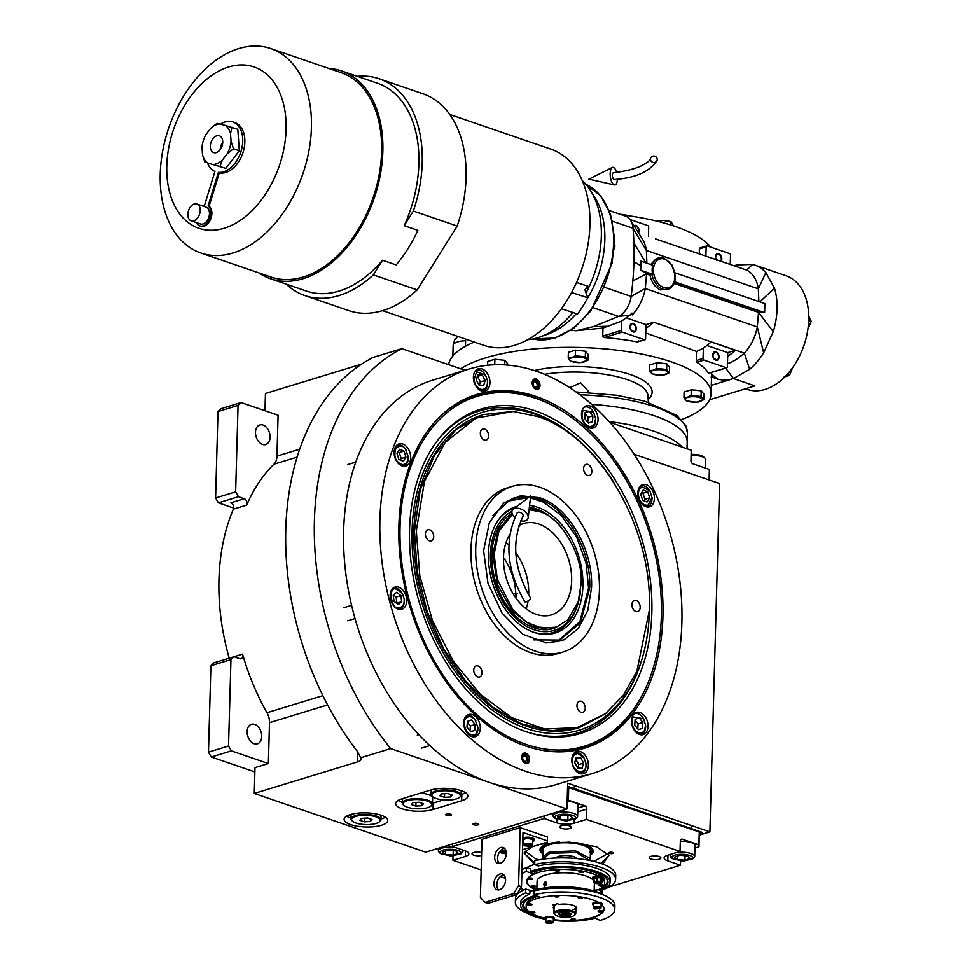 <?xml version="1.0" encoding="UTF-8"?>
<svg xmlns="http://www.w3.org/2000/svg" width="972" height="972" viewBox="0 0 972 972"><rect width="100%" height="100%" fill="white"/><g stroke="black" fill="none" stroke-linecap="round" stroke-linejoin="round"><path stroke-width="1.46" d="M699.269 835.13L709.888 831.886L719.62 483.534L634.181 454.276M464.981 370.283L401.837 348.656A252.368 172.056 73 0 0 390.659 748.622L566.955 808.996L567.672 783.189L709.888 831.886M254.871 771.938L211.301 757.018L208.482 752.146L210.9 665.711L213.937 662.831L233.973 656.708L239.756 658.688A4.095 2.794 -107 0 0 241.056 658.737A4.095 2.794 -107 0 0 242.563 654.107A188.252 128.34 73 0 0 266.984 712.707A13.644 9.295 73 0 1 269.499 722.658L268.357 763.567L254.992 767.649L254.275 793.456L425.7 852.165L566.955 808.996M229.198 658.166A188.252 128.34 -107 0 1 233.365 509.182A4.095 2.794 73 0 0 230.862 502.791L244.227 498.709A4.095 2.794 -107 0 1 246.73 505.1A188.252 128.34 73 0 1 273.934 464.191A13.644 9.295 73 0 0 276.947 456.135L278.089 415.214L241.068 402.542L238.043 405.409L235.625 491.856L238.444 496.728L244.227 498.709M361.681 364.087L265.441 393.49L264.967 410.719M390.659 748.622L360.746 757.771L357.283 751.344A252.368 172.056 73 0 1 368.206 360.102L371.924 357.805L401.837 348.656M433.038 809.518L461.676 800.77A21.821 7.071 -178.4 0 0 467.909 796.044A21.821 7.071 -178.4 0 0 454.422 789.106A21.821 7.071 -178.4 0 0 430.499 790.102L401.873 798.85A21.821 7.071 -178.4 0 0 395.64 803.577A21.821 7.071 -178.4 0 0 409.115 810.502A21.821 7.071 -178.4 0 0 433.038 809.518L433.22 803.066L443.487 799.932M350.649 824.596A21.821 7.071 -178.4 0 0 374.281 826.674A21.821 7.071 -178.4 0 0 387.731 820.55A21.821 7.071 -178.4 0 0 381.182 815.265A21.821 7.071 -178.4 0 0 357.55 813.199A21.821 7.071 -178.4 0 0 344.1 819.323A21.821 7.071 -178.4 0 0 350.649 824.596M450.631 814.244A2.867 0.923 1.6 0 1 451.482 814.937A2.867 0.923 1.6 0 1 449.72 815.739A2.867 0.923 1.6 0 1 446.622 815.472A2.867 0.923 1.6 0 1 445.759 814.779A2.867 0.923 1.6 0 1 447.521 813.977A2.867 0.923 1.6 0 1 450.631 814.244M477.896 823.588A2.867 0.923 1.6 0 1 478.759 824.28A2.867 0.923 1.6 0 1 476.997 825.082A2.867 0.923 1.6 0 1 473.886 824.815A2.867 0.923 1.6 0 1 473.036 824.122A2.867 0.923 1.6 0 1 474.798 823.308A2.867 0.923 1.6 0 1 477.896 823.588M360.746 757.771A13.644 4.41 1.6 0 1 361.244 758.998A13.644 4.41 1.6 0 1 357.356 761.951L254.275 793.456M268.357 763.567L231.348 750.894L211.301 757.018M233.645 508.077L218.396 502.852L238.444 496.728M218.396 502.852L215.59 497.98L217.995 411.533L221.033 408.665L241.068 402.542M461.117 794.537L461.846 794.318A21.821 7.071 -178.4 0 0 465.588 792.751M398.131 800.418A21.821 7.071 -178.4 0 0 402.493 802.447M432.491 803.285A21.821 7.071 -178.4 0 0 433.22 803.066M385.41 817.245A21.821 7.071 1.6 0 1 380.951 819.032M350.953 818.193A21.821 7.071 1.6 0 1 350.819 818.145A21.821 7.071 -178.4 0 1 346.591 816.164M254.7 724.371A10.23 6.974 73 0 0 251.444 724.274A10.23 6.974 73 0 0 247.253 733.811A10.23 6.974 73 0 0 254.166 743.726A10.23 6.974 73 0 0 257.422 743.835A10.23 6.974 73 0 0 261.602 734.285A10.23 6.974 73 0 0 254.7 724.371M233.973 656.708L230.947 659.575L228.529 746.022L231.348 750.894M208.482 752.146L228.529 746.022M210.9 665.711L230.947 659.575M263.06 425.043A10.23 6.974 73 0 0 259.803 424.946A10.23 6.974 73 0 0 255.612 434.484A10.23 6.974 73 0 0 262.525 444.398A10.23 6.974 73 0 0 265.781 444.508A10.23 6.974 73 0 0 269.973 434.958A10.23 6.974 73 0 0 263.06 425.043M215.59 497.98L235.625 491.856M217.995 411.533L238.043 405.409M509.826 534.564A47.749 32.55 73 0 0 503.484 557.527A48.43 33.012 -107 0 1 515.84 597.962A8.87 6.051 -107 0 1 517.238 593.661M535.779 396.357A184.911 126.056 -107 0 1 662.916 616.455A184.911 126.056 -107 0 1 540.833 750.092A184.911 126.056 -107 0 1 525.998 746.132A184.911 126.056 -107 0 1 407.487 598.096A184.911 126.056 -107 0 1 439.162 417.389A184.911 126.056 -107 0 1 535.779 396.357M438.627 417.924A184.158 125.558 -107 0 1 475.636 395.555A184.158 125.558 -107 0 1 534.321 397.499A184.158 125.558 -107 0 1 562.326 411.156M469.087 369.032L432.819 380.113A211.446 144.16 73 0 0 346.324 577.417A211.446 144.16 73 0 0 489.038 782.314A211.446 144.16 73 0 0 556.421 784.538L592.689 773.457A211.446 144.16 73 0 0 679.185 576.153A211.446 144.16 73 0 0 536.471 371.268A211.446 144.16 73 0 0 469.087 369.032A211.446 144.16 73 0 0 382.591 566.336A211.446 144.16 73 0 0 525.305 771.221A211.446 144.16 73 0 0 592.689 773.457M536.252 379.007A5.455 3.718 -107 0 1 539.946 384.292A5.455 3.718 -107 0 1 537.71 389.383A5.455 3.718 -107 0 1 535.973 389.322A5.455 3.718 -107 0 1 532.292 384.037A5.455 3.718 -107 0 1 534.515 378.946A5.455 3.718 -107 0 1 536.252 379.007M525.803 753.166A5.455 3.718 -107 0 1 529.485 758.452A5.455 3.718 -107 0 1 527.261 763.542A5.455 3.718 -107 0 1 525.524 763.482A5.455 3.718 -107 0 1 521.83 758.196A5.455 3.718 -107 0 1 524.066 753.106A5.455 3.718 -107 0 1 525.803 753.166M481.978 368.935A11.591 7.91 73 0 0 478.285 368.813A11.591 7.91 73 0 0 473.534 379.627A11.591 7.91 73 0 0 481.359 390.865A11.591 7.91 73 0 0 485.052 390.987A11.591 7.91 73 0 0 489.803 380.173A11.591 7.91 73 0 0 481.978 368.935M402.712 444.01A11.591 7.91 73 0 0 399.018 443.888A11.591 7.91 73 0 0 394.268 454.702A11.591 7.91 73 0 0 402.104 465.94A11.591 7.91 73 0 0 405.798 466.062A11.591 7.91 73 0 0 410.536 455.236A11.591 7.91 73 0 0 402.712 444.01M398.714 587.185A11.591 7.91 73 0 0 395.021 587.064A11.591 7.91 73 0 0 390.27 597.889A11.591 7.91 73 0 0 398.095 609.128A11.591 7.91 73 0 0 401.8 609.25A11.591 7.91 73 0 0 406.539 598.424A11.591 7.91 73 0 0 398.714 587.185M472.319 714.614A11.591 7.91 73 0 0 468.626 714.493A11.591 7.91 73 0 0 463.875 725.306A11.591 7.91 73 0 0 471.712 736.545A11.591 7.91 73 0 0 475.405 736.667A11.591 7.91 73 0 0 480.144 725.841A11.591 7.91 73 0 0 472.319 714.614M580.418 751.623A11.591 7.91 73 0 0 576.724 751.502A11.591 7.91 73 0 0 571.973 762.327A11.591 7.91 73 0 0 579.798 773.554A11.591 7.91 73 0 0 583.492 773.676A11.591 7.91 73 0 0 588.242 762.862A11.591 7.91 73 0 0 580.418 751.623M640.062 712.537A11.591 7.91 73 0 0 636.368 712.415A11.591 7.91 73 0 0 631.618 723.229A11.591 7.91 73 0 0 639.454 734.468A11.591 7.91 73 0 0 643.148 734.589A11.591 7.91 73 0 0 647.887 723.776A11.591 7.91 73 0 0 640.062 712.537M646.429 484.761A11.591 7.91 73 0 0 642.723 484.639A11.591 7.91 73 0 0 637.984 495.453A11.591 7.91 73 0 0 645.809 506.691A11.591 7.91 73 0 0 649.503 506.813A11.591 7.91 73 0 0 654.253 495.999A11.591 7.91 73 0 0 646.429 484.761M590.065 405.944A11.591 7.91 73 0 0 586.371 405.822A11.591 7.91 73 0 0 581.633 416.648A11.591 7.91 73 0 0 589.457 427.874A11.591 7.91 73 0 0 593.151 428.008A11.591 7.91 73 0 0 597.902 417.182A11.591 7.91 73 0 0 590.065 405.944M646.441 686.414A184.158 125.558 -107 0 1 583.285 747.808A184.158 125.558 -107 0 1 540.092 749.947M661.349 616.041A182.979 124.744 73 0 0 549.812 404.182A182.979 124.744 73 0 0 535.536 398.241A182.979 124.744 73 0 0 400.051 526.569A182.979 124.744 73 0 0 525.864 744.358A182.979 124.744 73 0 0 639.965 699.196A182.979 124.744 73 0 0 661.349 616.041M549.812 404.182L548.5 403.538A184.158 125.558 73 0 0 534.126 397.56A184.158 125.558 73 0 0 475.539 395.592M526.217 731.77A169.663 115.668 73 0 0 527.286 732.123A169.663 115.668 73 0 0 651.86 612.081A169.663 115.668 73 0 0 535.183 410.84A169.663 115.668 -107 0 0 437.971 439.854A169.663 115.668 -107 0 0 419.855 604.39A169.663 115.668 -107 0 0 526.217 731.77M437.339 440.693A168.326 114.757 -107 0 1 533.142 412.711A168.326 114.757 -107 0 1 571.244 434.156L572.702 435.322A166.151 113.274 73 0 0 535.086 414.157A166.151 113.274 -107 0 0 412.067 530.676A166.151 113.274 -107 0 0 526.314 728.453A166.151 113.274 73 0 0 641.532 660.571A166.151 113.274 73 0 0 649.223 596.99M614.45 483.473A166.151 113.274 73 0 0 572.702 435.322M641.532 660.571L640.973 662.357A168.326 114.757 -107 0 1 526.289 731.794M579.203 727.651L578.534 727.858A163.697 111.598 73 0 1 526.374 726.133A163.697 111.598 -107 0 1 415.895 567.502A163.697 111.598 -107 0 1 482.853 414.752L456.062 429.515L434.387 455.37L420.159 490.107L414.485 531.077L417.134 571.208L427.097 611.327L443.742 648.883L465.977 681.457L492.415 706.96L521.332 723.776L550.893 730.823L579.203 727.651L605.094 713.97M583.188 747.833A184.158 125.558 73 0 0 639.236 700.46L639.965 699.196M537.103 416.356L513.192 411.46L475.879 418.13L445.115 442.394L424.46 481.444L416.308 530.773L419.795 575.801L432.418 620.403L453.159 661.009L480.314 694.287L511.734 717.603L544.818 729.036L576.967 727.676L605.532 713.63L623.295 695.308L636.879 671.251L649.284 610.55C653.196 528.647 599.42 435.541 537.103 416.356M513.046 411.448L483.521 414.546M483.606 550.723L489.353 522.608L503.873 502.974L520.664 495.756L539.569 497.725C568.426 506.619 593.345 549.739 591.535 587.683L587.756 610.538L578.194 628.629L563.942 639.868L546.653 642.954L522.887 634.303L501.989 613.016L487.98 583.236L483.606 550.723M503.265 503.46L514.212 497.883L529.691 496.68M530.566 496.801L538.124 498.685C566.773 507.506 591.511 550.322 589.712 587.987L580.588 622.688L558.062 641.399L545.9 642.893M599.42 590.381A86.63 59.061 -107 0 1 562.885 652.042A86.63 59.061 -107 0 1 475.721 548.026A86.63 59.061 73 0 1 512.256 486.365A86.63 59.061 73 0 1 599.42 590.381M562.885 652.042L558.11 653.5A86.63 59.061 -107 0 1 470.946 549.484A86.63 59.061 73 0 1 507.481 487.823L512.256 486.365M583.589 468.48A5.796 3.949 73 0 0 589.421 475.442A5.796 3.949 73 0 0 591.863 471.323A5.796 3.949 73 0 0 586.031 464.361A5.796 3.949 73 0 0 583.589 468.48M480.338 433.123A5.796 3.949 73 0 0 486.182 440.085A5.796 3.949 73 0 0 488.624 435.966A5.796 3.949 73 0 0 482.792 429.004A5.796 3.949 73 0 0 480.338 433.123M425.408 533.883A5.796 3.949 73 0 0 431.24 540.857A5.796 3.949 73 0 0 433.694 536.726A5.796 3.949 73 0 0 427.862 529.764A5.796 3.949 73 0 0 425.408 533.883M473.728 670A5.796 3.949 73 0 0 479.56 676.962A5.796 3.949 73 0 0 482.003 672.843A5.796 3.949 73 0 0 476.171 665.881A5.796 3.949 73 0 0 473.728 670M576.967 705.356A5.796 3.949 73 0 0 582.811 712.318A5.796 3.949 73 0 0 585.253 708.199A5.796 3.949 73 0 0 579.421 701.237A5.796 3.949 73 0 0 576.967 705.356M631.909 604.596A5.796 3.949 73 0 0 637.741 611.558A5.796 3.949 73 0 0 640.183 607.439A5.796 3.949 73 0 0 634.352 600.477A5.796 3.949 73 0 0 631.909 604.596M584.913 423.549C588.534 427.267 591.705 427.437 594.414 424.047L595.629 418.75L593.6 412.116L583.212 410.366C581.22 414.619 581.778 419.017 584.913 423.549M590.271 428.105A10.911 7.436 73 0 0 591.049 427.935A10.911 7.436 73 0 0 594.257 425.323A10.911 7.436 73 0 0 595.642 419.26L595.629 418.75M593.6 412.116L593.333 411.691A10.911 7.436 73 0 0 584.67 407.061A10.911 7.436 73 0 0 583.929 407.353M589.19 411.326L585.108 412.687L584.731 418.568L588.437 423.087L592.507 421.727L592.884 415.846L589.19 411.326M592.884 415.846L588.109 417.304L585.059 413.562M587.793 422.298L588.109 417.304M592.507 421.727L588.352 422.99M481.918 389.517C485.891 389.14 487.725 386.151 487.434 380.55L485.502 375.107L476.584 371.729L473.996 379.833C475.15 385.483 477.799 388.703 481.918 389.517M482.173 391.096A10.911 7.436 73 0 0 482.95 390.914A10.911 7.436 73 0 0 487.543 382.239L487.434 380.55M485.502 375.107L485.235 374.67A10.911 7.436 73 0 0 476.572 370.04A10.911 7.436 73 0 0 475.83 370.332M477.811 374.742L476.28 379.955L479.184 385.398L483.619 385.629L485.15 380.429L482.246 374.985L477.811 374.742M482.246 374.985L477.313 376.431M485.15 380.429L480.375 381.887L477.471 376.443M479.342 385.41L480.375 381.887M407.049 462.101L408.264 456.804L405.348 448.93C402.918 445.334 399.759 445.164 395.847 448.42C394.122 454.337 394.681 458.723 397.56 461.603C401.181 465.321 404.352 465.491 407.049 462.101M402.918 466.159A10.911 7.436 73 0 0 403.684 465.989A10.911 7.436 73 0 0 406.904 463.377A10.911 7.436 73 0 0 408.289 457.314L408.264 456.804M406.235 450.182L405.968 449.744A10.911 7.436 73 0 0 404.947 448.311A10.911 7.436 73 0 0 397.305 445.115A10.911 7.436 73 0 0 396.576 445.407M396.965 453.438L398.885 459.44L403.368 461.263L405.932 457.083L404.024 451.081L399.541 449.258L396.965 453.438M404.024 451.081L399.249 452.539L397.864 451.98M405.932 457.083L401.169 458.541L399.249 452.539M400.27 460.011L401.169 458.541M404.17 598.801L402.238 593.357L396.248 589.129C387.84 585.387 391.108 610.659 398.654 607.767C402.627 607.391 404.461 604.402 404.17 598.801L404.279 600.502A10.911 7.436 73 0 1 399.686 609.177A10.911 7.436 73 0 1 398.909 609.347M402.238 593.357L401.971 592.932A10.911 7.436 73 0 0 395.118 588.084A10.911 7.436 73 0 0 393.308 588.303A10.911 7.436 73 0 0 392.567 588.595M394.012 601.316L398.253 604.596L401.691 601.729L400.889 595.581L396.661 592.3L393.21 595.168L394.012 601.316M400.889 595.581L396.114 597.039L393.453 594.973M401.691 601.729L396.916 603.187L396.114 597.039M474.956 719.523C471.323 715.805 468.164 715.635 465.454 719.025C463.292 721.637 463.863 726.023 467.168 732.208C471.967 735.926 475.138 736.096 476.657 732.706L477.872 727.408L474.956 719.523M475.843 720.787L475.575 720.349A10.911 7.436 73 0 0 474.555 718.916A10.911 7.436 73 0 0 466.912 715.72A10.911 7.436 73 0 0 466.183 716.012M472.526 736.764A10.911 7.436 73 0 0 473.291 736.594A10.911 7.436 73 0 0 476.511 733.982A10.911 7.436 73 0 0 477.896 727.919L477.872 727.408M470.679 731.746L474.749 730.385L475.138 724.505L471.432 719.985L467.362 721.358L466.985 727.226L470.679 731.746M474.749 730.385L470.606 731.649M475.138 724.505L470.363 725.963L467.301 722.232M470.035 730.968L470.363 725.963M577.951 753.567C573.978 753.944 572.144 756.933 572.435 762.522C572.63 766.908 575.266 770.14 580.357 772.205C584.986 770.65 586.821 767.673 585.873 763.239L583.941 757.796L577.951 753.567M583.941 757.796L583.674 757.358A10.911 7.436 73 0 0 576.821 752.522A10.911 7.436 73 0 0 575.011 752.741A10.911 7.436 73 0 0 574.27 753.033M580.612 773.785A10.911 7.436 73 0 0 581.39 773.615A10.911 7.436 73 0 0 585.982 764.94L585.873 763.239M582.058 768.33L583.589 763.117L580.685 757.674L576.25 757.443L574.719 762.643L577.623 768.087L582.058 768.33M583.589 763.117L578.814 764.575L575.752 759.12M577.781 768.099L578.814 764.575M580.685 757.674L575.91 759.132M638.993 498.089C641.131 503.435 644.157 505.78 648.069 505.112L651.981 497.555L649.952 490.933L642.261 486.923C638.726 488.746 637.632 492.464 638.993 498.089M646.623 506.922A10.911 7.436 73 0 0 647.401 506.752A10.911 7.436 73 0 0 647.522 506.704A10.911 7.436 73 0 0 651.993 498.065L651.981 497.555M649.952 490.933L649.685 490.495A10.911 7.436 73 0 0 641.022 485.879A10.911 7.436 73 0 0 640.888 485.915A10.911 7.436 73 0 0 640.281 486.158M647.729 491.832L643.245 490.022L640.682 494.201L642.589 500.203L647.073 502.026L649.648 497.834L647.729 491.832L642.966 493.29L641.581 492.731M649.648 497.834L644.873 499.292L642.966 493.29M643.974 500.762L644.873 499.292M634.91 730.13C638.531 733.86 641.702 734.018 644.4 730.64L645.615 725.331L643.586 718.709L633.197 716.947C631.205 721.212 631.776 725.598 634.91 730.13M640.269 734.686A10.911 7.436 73 0 0 641.034 734.516A10.911 7.436 73 0 0 644.242 731.904A10.911 7.436 73 0 0 645.639 725.841L645.615 725.331M643.586 718.709L643.318 718.272A10.911 7.436 73 0 0 634.655 713.642A10.911 7.436 73 0 0 633.914 713.934M639.175 717.907L635.105 719.28L634.728 725.161L638.422 729.668L642.492 728.307L642.881 722.427L639.175 717.907M642.881 722.427L638.106 723.885L635.044 720.155M637.778 728.891L638.106 723.885M642.492 728.307L638.349 729.571M523.167 753.592A5.455 3.718 73 0 1 523.896 753.75A5.455 3.718 -107 0 1 524.321 753.92A5.455 3.718 -107 0 1 524.71 754.138M522.171 754.977A4.666 3.183 73 0 1 524.831 754.199A4.666 3.183 -107 0 1 525.196 754.357A4.666 3.183 -107 0 1 527.492 761.878L527.018 762.716A5.455 3.718 -107 0 1 526.241 763.64M527.492 761.878A4.666 3.183 -107 0 1 524.649 763.056M524.637 761.331A2.867 1.956 73 0 0 525.548 761.355A2.867 1.956 73 0 0 526.715 758.682A2.867 1.956 73 0 0 524.783 755.912A2.867 1.956 73 0 0 523.872 755.876A2.867 1.956 73 0 0 522.705 758.549A2.867 1.956 73 0 0 524.637 761.331M533.628 379.432A5.455 3.718 -107 0 1 534.345 379.59A5.455 3.718 73 0 1 534.77 379.76A5.455 3.718 73 0 1 535.171 379.979M536.69 389.48A5.455 3.718 73 0 0 537.467 388.557L537.953 387.719A4.666 3.183 73 0 0 535.645 380.198A4.666 3.183 73 0 0 535.28 380.04A4.666 3.183 -107 0 0 532.632 380.817M535.098 388.897A4.666 3.183 73 0 0 537.953 387.719M535.232 381.753A2.867 1.956 73 0 0 534.321 381.717A2.867 1.956 73 0 0 533.154 384.39A2.867 1.956 73 0 0 535.086 387.172A2.867 1.956 73 0 0 535.997 387.196A2.867 1.956 73 0 0 537.164 384.523A2.867 1.956 73 0 0 535.232 381.753M512.438 514.419L498.94 531.162L494.092 554.319L497.336 579.506L513.131 610.112L526.617 622.226L541.951 628.289L556.409 627.098L567.782 619.869L578.146 602.069L581.049 584.087C583.783 556.263 560.759 516.399 539.181 511.612L529.096 509.729M534.296 510.312L529.12 509.583M512.159 513.702L498.296 529.764L492.78 554.49L497.518 584.585L512.098 610.878L532.85 626.746L554.55 628.204L567.782 619.869M528.671 594.998A47.749 32.55 73 0 0 528.707 594.001A47.749 32.55 73 0 0 515.78 552.789M508.854 545.085A47.749 32.55 73 0 0 505.987 542.704M526.192 608.824A47.749 32.55 73 0 0 528.1 600.89M503.484 557.527A47.749 32.55 73 0 0 551.525 614.863A47.749 32.55 73 0 0 571.658 580.879A47.749 32.55 73 0 0 523.616 523.543A47.749 32.55 73 0 0 518.987 525.548M533.701 639.855L559.034 640.062L579.895 621.57L588.558 587.902L586.067 562.995L576.627 537.042L561.281 515.427L543.397 502.123L530.433 497.907M557.248 641.629L579.895 621.57M543.372 502.111L530.481 497.567M528.889 497.287L513.41 498.15M528.428 497.64L508.915 500.945L492.925 515.561M517.153 506.278A66.157 45.101 -107 0 0 499.499 518.526A66.157 45.101 -107 0 0 488.418 553.615A66.157 45.101 73 0 0 534.333 632.493A66.157 45.101 73 0 0 582.896 585.958A66.157 45.101 -107 0 0 529.594 505.404M511.965 511.345A63.35 43.193 -107 0 0 490.423 554.295A63.35 43.193 73 0 0 526.593 626.357A63.35 43.193 73 0 0 577.927 603.819L577.477 605.252A65.088 44.372 -107 0 1 533.531 632.225M499.001 519.206A65.088 44.372 -107 0 1 514.747 508.113M529.4 507.117A65.088 44.372 -107 0 1 550.504 517.007L551.671 517.942A63.35 43.193 -107 0 1 560.832 526.921M577.927 603.819A63.35 43.193 73 0 0 580.491 591.268M529.29 508.077A63.35 43.193 -107 0 1 551.671 517.942M512.086 513.483A61.382 41.857 -107 0 0 491.832 554.781A61.382 41.857 73 0 0 553.603 628.495L554.55 628.204M709.196 479.961L709.378 469.44L692.817 463.766A2.734 1.859 -107 0 1 690.946 460.521L691.226 450.206L609.796 422.31M709.086 479.925L709.378 469.44M691.092 455.358A12.271 3.973 1.6 0 1 705.089 458.286A12.271 3.973 1.6 0 1 705.502 458.76A12.271 3.973 1.6 0 1 705.781 459.659L705.551 468.127M691.116 454.349L691.274 454.349C697.677 454.276 701.906 455.261 703.947 457.29M534.746 862.82L524.224 853.392L524.382 852.323M608.666 854.68L608.764 855.749L600.83 863.415M567.563 787.271L699.245 831.983L698.953 846.77L698.892 844.887L682.332 839.225A2.734 1.859 -107 0 0 681.457 839.188A2.734 1.859 -107 0 0 680.315 841.132L680.023 851.46L667.618 855.251A12.271 3.973 -178.4 0 0 664.107 857.899A12.271 3.973 -178.4 0 0 667.788 860.876L667.946 855.141M568.729 787.296L568.365 800.199L584.925 805.861A2.734 1.859 -107 0 1 586.809 809.117L577.745 811.887M680.023 851.46L586.517 819.432L586.809 809.117M699.245 831.983L698.892 844.887M698.953 846.77L694.944 847.985M608.97 887.059L680.449 865.214L680.57 861.083M505.464 878.263L500.373 876.525M481.164 869.94L452.903 860.269L453.013 856.113M544.162 815.958L544.089 818.509L452.466 846.515L452.539 843.963M568.365 800.199L567.198 800.175M650.961 856.368A5.796 1.871 -178.4 0 0 649.296 857.62A5.796 1.871 -178.4 0 0 652.88 859.467A5.796 1.871 -178.4 0 0 659.235 859.199A5.796 1.871 -178.4 0 0 660.887 857.948A5.796 1.871 -178.4 0 0 657.315 856.101A5.796 1.871 -178.4 0 0 650.961 856.368M569.701 828.545A5.796 1.871 -178.4 0 0 571.354 827.281A5.796 1.871 -178.4 0 0 567.77 825.447A5.796 1.871 -178.4 0 0 561.415 825.702A5.796 1.871 -178.4 0 0 559.763 826.965A5.796 1.871 -178.4 0 0 563.347 828.8A5.796 1.871 -178.4 0 0 569.701 828.545M481.638 852.614A5.796 1.871 -178.4 0 0 473.68 852.517A5.796 1.871 -178.4 0 0 472.028 853.781A5.796 1.871 -178.4 0 0 475.357 855.579A5.796 1.871 -178.4 0 0 481.565 855.469M577.878 807.064A12.964 4.192 -178.4 0 0 578.595 805.739A12.964 4.192 -178.4 0 0 567.174 801.256M586.517 819.432L574.112 823.223L574.209 819.748M612.725 853.489A2.248 0.729 -178.4 0 0 613.368 853.003A2.248 0.729 -178.4 0 0 611.983 852.286A2.248 0.729 -178.4 0 0 609.517 852.395A2.248 0.729 -178.4 0 0 608.873 852.881A2.248 0.729 -178.4 0 0 610.258 853.598A2.248 0.729 -178.4 0 0 612.725 853.489M526.654 867.704A44.335 14.349 1.6 0 1 534.26 864.509A44.335 14.349 1.6 0 1 534.697 864.375L524.078 852.954L531.83 846.867M540.663 844.158L569.191 842.104L596.395 846.709L608.946 855.324L602.737 864.108M544.089 818.509L556.749 822.847A12.271 3.973 -178.4 0 0 574.112 823.223M452.466 846.515L465.126 850.852A12.271 3.973 -178.4 0 1 468.808 853.817A12.271 3.973 -178.4 0 1 465.309 856.478L465.454 850.962M452.903 860.269L465.309 856.478M680.449 865.214L667.788 860.876M694.968 847.159A12.964 4.192 -178.4 0 0 695.685 845.834A12.964 4.192 -178.4 0 0 691.797 842.7A12.964 4.192 -178.4 0 0 680.303 841.29M452.648 849.37C446.221 849.018 442.053 849.82 440.134 851.764L440.547 853.598L451.458 856.15L461.007 853.635C461.591 851.569 458.808 850.148 452.648 849.37M455.941 847.706A12.271 3.973 -178.4 0 0 453.013 847.317A12.271 3.973 -178.4 0 0 438.579 850.075A12.271 3.973 -178.4 0 0 438.336 850.804A12.271 3.973 -178.4 0 0 439.04 852.189L440.547 853.598M460.534 854.157L462.113 852.833A12.271 3.973 -178.4 0 0 462.648 852.225A12.271 3.973 -178.4 0 0 462.891 851.496A12.271 3.973 -178.4 0 0 461.566 849.625M453.098 855.178L458.298 853.392L455.759 850.913L448.043 850.221L442.843 852.007L445.383 854.485L453.098 855.178L453.231 850.682M445.383 854.485L445.468 851.108M589.627 852.067A23.875 7.727 -178.4 0 0 590.429 850.634M543.53 850.779A23.875 7.727 1.6 0 1 542.826 849.297M525.22 851.168L535.633 858.786L538.743 859.868M593.904 861.411L607.901 853.477M590.369 855.008A26.657 8.627 -178.4 0 0 592.956 849.868A26.657 8.627 -178.4 0 0 574.355 842.445M559.325 842.019A26.657 8.627 -178.4 0 0 548.755 843.647A26.657 8.627 1.6 0 0 540.347 848.398A26.657 8.627 1.6 0 0 542.643 853.683M592.592 849.236A26.037 8.432 1.6 0 1 591.717 852.128L590.709 853.282A25.017 8.104 -178.4 0 0 579.762 843.939A25.017 8.104 -178.4 0 0 549.86 844.073A25.017 8.104 1.6 0 0 542.4 851.934L541.453 850.719A26.037 8.432 1.6 0 1 540.736 847.791M590.271 858.458L590.478 851.168A23.875 7.727 -178.4 0 0 576.408 843.696A23.875 7.727 -178.4 0 0 550.626 844.364A23.875 7.727 1.6 0 0 542.74 849.844L543.081 859.163L549.678 853.367L576.323 852.48L589.615 860.463L590.271 858.458L575.521 850.877L549.362 851.958L542.546 857.134M699.305 833.855L702.185 832.348L567.587 786.251M702.161 832.992L567.575 786.895M684.458 854.4C678.043 854.048 673.875 854.85 671.956 856.794L672.357 858.628L683.267 861.192L692.817 858.665C693.401 856.599 690.618 855.178 684.458 854.4M692.343 859.187L693.923 857.863A12.271 3.973 -178.4 0 0 694.47 857.255A12.271 3.973 -178.4 0 0 694.701 856.526A12.271 3.973 -178.4 0 0 684.823 852.347A12.271 3.973 -178.4 0 0 676.342 852.578M671.652 854.011A12.271 3.973 -178.4 0 0 670.388 855.105A12.271 3.973 -178.4 0 0 670.158 855.846A12.271 3.973 -178.4 0 0 670.862 857.219L672.357 858.628M684.92 860.208L690.108 858.422L687.581 855.943L679.853 855.251L674.665 857.037L677.192 859.515L684.92 860.208L685.041 855.712M677.192 859.515L677.29 856.138M567.381 814.305C560.953 813.965 556.786 814.755 554.866 816.699L555.267 818.533L566.178 821.097L575.728 818.57C576.323 816.504 573.541 815.083 567.381 814.305M575.266 819.092L576.833 817.768A12.271 3.973 -178.4 0 0 577.38 817.173A12.271 3.973 -178.4 0 0 577.611 816.431A12.271 3.973 -178.4 0 0 567.745 812.252A12.271 3.973 -178.4 0 0 553.311 815.01A12.271 3.973 -178.4 0 0 553.068 815.751A12.271 3.973 -178.4 0 0 553.773 817.124L555.267 818.533M567.83 820.113L573.018 818.327L570.491 815.848L562.776 815.156L557.576 816.942L560.103 819.42L567.83 820.113L567.952 815.63M560.103 819.42L560.2 816.043M577.04 858.616A10.911 3.536 -178.4 0 0 574.002 856.757A10.911 3.536 -178.4 0 0 563.323 855.615A10.911 3.536 -178.4 0 0 555.753 858.021M687.192 441.495A109.131 35.332 1.6 0 1 687.192 442.175A109.131 35.332 -178.4 0 0 591.729 404.401A109.131 35.332 1.6 0 1 687.192 441.495M609.104 421.556A109.131 35.332 1.6 0 1 682.198 447.108M432.589 796.639A14.325 4.641 1.6 0 1 435.857 791.937A14.325 4.641 -178.4 0 1 453.778 791.718A14.325 4.641 -178.4 0 1 459.501 797.392A14.325 4.641 -178.4 0 1 456.318 798.935A14.325 4.641 1.6 0 1 432.589 796.639L431.957 796.056A15.005 4.86 1.6 0 1 431.106 794.367A15.005 4.86 1.6 0 1 435.395 791.123A15.005 4.86 -178.4 0 1 451.834 790.443A15.005 4.86 -178.4 0 1 461.105 795.205L461.226 790.722M459.501 797.392L460.157 796.846A15.005 4.86 -178.4 0 0 461.105 795.205M450.583 796.979L452.15 795.035L447.655 793.492L441.592 793.893L440.012 795.825L444.52 797.368L450.583 796.979L450.656 794.525M444.52 797.368L444.617 793.699M430.863 806.14A14.325 4.641 -178.4 0 0 425.141 800.466A14.325 4.641 -178.4 0 0 407.232 800.685A14.325 4.641 1.6 0 0 403.951 805.399A14.325 4.641 1.6 0 0 427.68 807.683A14.325 4.641 -178.4 0 0 430.863 806.14L431.519 805.594A15.005 4.86 -178.4 0 0 432.467 803.953L432.637 798.158A15.005 4.86 -178.4 0 0 420.803 793.067M403.951 805.399L403.331 804.804A15.005 4.86 1.6 0 1 402.469 803.115A15.005 4.86 1.6 0 1 406.758 799.871A15.005 4.86 -178.4 0 1 423.209 799.191A15.005 4.86 -178.4 0 1 432.467 803.953M421.957 805.727L423.525 803.783L419.017 802.252L412.954 802.641L411.387 804.585L415.882 806.116L421.957 805.727L422.018 803.273M415.882 806.116L415.992 802.447M352.411 821.146A14.325 4.641 1.6 0 1 355.691 816.431A14.325 4.641 -178.4 0 1 373.6 816.213A14.325 4.641 -178.4 0 1 379.323 821.899A14.325 4.641 -178.4 0 1 376.14 823.442A14.325 4.641 1.6 0 1 352.411 821.146L351.791 820.562A15.005 4.86 1.6 0 1 350.928 818.874A15.005 4.86 1.6 0 1 355.217 815.617A15.005 4.86 -178.4 0 1 371.668 814.937A15.005 4.86 -178.4 0 1 380.927 819.712L381.06 815.229M379.323 821.899L379.979 821.34A15.005 4.86 -178.4 0 0 380.927 819.712M370.417 821.474L371.984 819.542L367.477 817.999L361.414 818.4L359.847 820.332L364.342 821.875L370.417 821.474L370.478 819.019M364.342 821.875L364.451 818.193M657.23 159.469A3.414 3.208 18 0 0 650.596 158.217A3.414 3.208 18 0 0 653.293 162.446A3.414 3.208 18 0 0 657.23 159.469M650.596 158.217C650.268 160.526 646.672 163.296 639.807 166.528C632.991 169.359 624.194 171.436 613.393 172.761A3.414 1.337 83.2 0 0 612.409 175.106A3.414 1.337 83.2 0 0 614.207 179.541C635.652 177.949 649.94 171.558 657.084 160.331M616.576 172.348A8.87 3.487 83.2 0 0 612.275 167.488A8.87 3.487 83.2 0 0 610.185 173.441A8.87 3.487 83.2 0 0 614.353 184.923A8.87 3.487 83.2 0 0 617.402 179.127M526.083 601.862A3.414 0.972 146.9 0 1 524.892 601.826C506.631 570.467 504.031 540.857 517.092 512.997A3.414 2.09 -150.5 0 1 518.015 512.305A3.414 2.09 -150.5 0 1 521.83 513.35A3.414 2.09 -150.5 0 1 523.021 516.351C511.211 541.513 513.738 568.754 530.603 598.108A3.414 0.972 146.9 0 1 529.327 600.016A3.414 0.972 146.9 0 1 526.083 601.862M520.81 520.798A8.87 5.443 -150.5 0 0 525.378 520.834A8.87 5.443 -150.5 0 0 528.197 517.699A8.87 5.443 -150.5 0 0 523.762 510.567A8.87 5.443 -150.5 0 0 514.735 508.514A8.87 5.443 -150.5 0 0 513.265 509.255A8.87 5.443 -150.5 0 0 514.796 517.541M574.416 915.32L575.072 914.774A10.911 3.536 -178.4 0 0 575.764 913.583A10.911 3.536 -178.4 0 0 572.496 910.946A10.911 3.536 -178.4 0 0 557.065 910.606L560.844 911.359L555.935 912.064A10.23 3.317 -178.4 0 0 555.194 914.786A10.23 3.317 -178.4 0 0 557.685 916.11A10.23 3.317 -178.4 0 0 574.416 915.32A10.23 3.317 -178.4 0 0 571.998 911.736A10.23 3.317 -178.4 0 0 559.629 910.934L559.252 910.8M560.419 911.214A5.455 3.584 -71.1 0 0 559.009 911.274A5.455 3.584 -71.1 0 0 557.15 912.489M569.228 915.417A6.136 1.993 -178.4 0 0 570.977 914.093A6.136 1.993 -178.4 0 0 567.186 912.137A6.136 1.993 -178.4 0 0 560.455 912.416A6.136 1.993 -178.4 0 0 558.706 913.753A6.136 1.993 -178.4 0 0 562.496 915.697A6.136 1.993 -178.4 0 0 569.228 915.417M554.477 905.916A10.911 3.536 -178.4 0 0 554.125 906.779L553.943 912.975A10.911 3.536 -178.4 0 1 557.065 910.606L555.935 912.064M553.943 912.975A10.911 3.536 -178.4 0 0 554.575 914.202L555.194 914.786M568.486 915.174L569.628 914.616L568.413 912.83L560.018 914.348L568.486 915.174M569.628 914.616L570.649 913.437M559.058 913.109L560.018 914.348M561.792 913.595L562.63 914.591L567.891 914.251L567.041 913.243L561.792 913.595M562.63 914.591L562.667 913.316M565.68 914.919L565.74 913.109M651.92 274.359A16.366 11.166 73 0 0 662.795 289.146A16.366 11.166 73 0 0 668.007 289.328L660.401 289.875C655.14 287.566 651.677 282.682 650.025 275.222L640.512 270.252L652.528 274.262L649.976 274.955M711.297 385.325L733.483 378.545L749.679 369.311A60.021 39.378 -71.1 0 0 763.64 352.836L773.262 331.646A60.021 39.378 -71.1 0 0 774.477 288.198L765.887 272.561A60.021 39.378 -71.1 0 0 754.515 264.992L786.166 275.829A60.021 39.378 108.9 0 1 807.343 332.57A60.021 39.378 108.9 0 1 765.146 389.383A60.021 39.378 108.9 0 1 747.286 389.395L745.451 388.776M754.515 264.992A60.021 39.378 -71.1 0 0 752.607 264.42L736.654 265.004L734.868 266.085M699.233 253.874L699.366 248.954L706.158 246.876L705.903 256.158M700.059 248.091L699.366 248.954L700.059 248.091M621.74 214.824A131.645 42.61 1.6 0 1 710.641 247.107M725.72 368.121L733.483 378.545L754.916 385.884L709.584 399.735M448.602 364.67A131.645 42.61 1.6 0 1 474.312 342.071M746.18 269.961L746.654 270.119A36.827 24.166 108.9 0 1 758.354 288.842L758.865 301.551M752.607 264.42L746.654 270.119L655.942 239.051A55.55 36.438 -71.1 0 0 655.833 239.015A55.55 36.438 -71.1 0 0 655.602 238.942M765.887 272.561L758.354 288.842L646.368 250.484A36.827 24.166 -71.1 0 0 642.103 238.529L630.621 220.413A20.461 13.426 108.9 0 1 633.039 228.274A245.552 161.048 108.9 0 1 633.902 242.988A245.552 161.012 108.9 0 1 633.938 261.784A245.552 161.012 108.9 0 1 632.833 280.932A245.552 161.048 108.9 0 1 631.132 296.436A20.461 13.426 108.9 0 1 618.617 316.422L593.333 326.641L576.141 330.735L602.968 328.062L602.749 336.118L604.329 337.539A131.645 42.61 1.6 0 1 637.462 341.937L644.995 339.775A1.361 0.936 73 0 0 645.578 338.803L645.87 328.293A55.55 36.438 -71.1 0 0 653.621 322.279L744.333 353.164C737.213 359.288 731.527 362.75 727.275 363.564M774.477 288.198L759.837 301.891M674.629 281.819L764.624 312.644L758.549 312.133L757.297 326.92A36.827 24.166 108.9 0 1 744.333 353.164L749.679 369.311M773.262 331.646L758.549 312.389L674.058 283.447M764.624 312.644L764.879 303.616L674.933 272.804M763.64 352.836L757.297 326.92L645.299 288.562L646.55 274.031L650.025 275.222M734.054 265.806L736.654 265.004A60.179 39.475 108.9 0 0 734.2 265.854M808.692 320.529L811.243 321.404L808.668 315.791M807.951 328.84L811.243 321.404M783.991 377.112L789.495 375.435L792.435 368.145M787.053 374.597L789.495 375.435M452.843 355.971L453.146 345.303A15.686 5.079 1.6 0 1 465.6 340.686L465.624 339.094M465.6 340.686L465.442 346.275M629.99 219.49L647.753 225.577A1.361 0.936 73 0 1 648.688 227.205L648.433 236.488M713.059 258.613A55.55 36.438 108.9 0 1 713.302 258.698A55.55 36.438 108.9 0 1 713.412 258.734L737.76 267.069A55.55 36.438 -71.1 0 0 737.651 267.033A55.55 36.438 -71.1 0 0 737.42 266.96M730.251 264.505L730.507 255.223A1.361 0.936 73 0 0 729.571 253.595L707.166 245.928A1.361 0.936 73 0 0 706.158 246.876M681.494 419.576A131.645 42.61 -178.4 0 0 711.054 393.769A131.645 42.61 -178.4 0 0 629.759 351.961A131.645 42.61 -178.4 0 0 485.478 357.915A131.645 42.61 -178.4 0 0 460.655 368.801M711.638 372.434L711.054 393.769M726.388 367.781L708.552 373.224L708.916 372.47L708.552 373.224A131.645 42.61 1.6 0 0 696.875 362.277L703.983 360.102L726.388 367.781A1.361 0.936 73 0 0 727.396 366.821L727.688 356.311A55.55 36.438 -71.1 0 0 735.439 350.297L711.091 341.95A55.55 36.438 108.9 0 1 703.339 347.964A55.55 36.438 108.9 0 1 696.499 351.427L645.736 332.922M703.983 360.102A1.361 0.936 73 0 1 703.048 358.486L696.244 360.563L696.875 362.277M696.244 360.563L696.499 351.427M644.995 339.775A1.361 0.936 73 0 1 644.57 339.763L637.462 341.937L638.786 340.88M570.843 330.286L576.141 330.735M646.866 263.193L646.368 250.484L633.039 228.274L612.396 221.203M650.705 264.518L656.197 258.698L658.433 258.017A16.366 11.166 73 0 0 652.248 265.04M758.549 312.133L674.143 283.229M632.213 314.94L632.347 314.819A36.827 24.166 -71.1 0 0 645.299 288.562L631.132 296.436L604.523 287.323M733.483 378.545A60.179 39.475 108.9 0 1 717.53 379.129L711.613 374.135M717.53 379.129L712.537 377.27L711.115 377.707M609.14 210.511L625.421 216.088A20.461 13.426 108.9 0 1 630.621 220.413M698.005 390.501A7.849 2.539 -178.4 0 0 693.765 390.039M501.649 359.992A7.849 2.539 -178.4 0 0 497.409 359.531M582.301 350.88A7.849 2.539 -178.4 0 0 578.061 350.418M663.633 363.516A7.849 2.539 -178.4 0 0 659.393 363.054M711.516 377.27L712.537 377.27M712.561 376.942L711.237 376.261M703.048 358.486L703.339 347.964M644.57 339.763L622.165 332.084A1.361 0.936 73 0 1 621.23 330.468L621.485 321.161L602.968 328.062M608.095 326.276L593.333 326.641M645.821 262.841L633.902 242.988M632.833 280.932L646.562 273.776M632.213 314.831L631.934 313.118L630.038 315.086L618.617 316.422L593.175 307.711M706.923 345.485L727.785 352.629L735.439 350.297M727.785 352.629L727.688 356.311M626.454 317.929L645.967 324.612L653.621 322.279M645.967 324.612L645.87 328.293M630.038 315.086L621.485 321.161M652.528 274.262A16.184 11.032 -107 0 1 652.783 265.222L640.767 261.225A157.087 103.056 108.9 0 1 640.669 265.733L633.938 261.784M640.669 265.733A157.087 103.056 108.9 0 1 640.512 270.252M545.413 334.976A81.855 53.703 -71.1 0 0 576.384 313.604A81.855 53.703 108.9 0 1 544.211 335.328A81.855 53.703 -71.1 0 0 545.413 334.976M586.845 299.437A81.855 53.703 -71.1 0 0 592.58 194.072A81.855 53.703 108.9 0 1 598.242 203.707A81.855 53.703 108.9 0 1 586.845 299.437M660.814 222.126L660.851 220.778L657.169 221.203M670.668 224.945L670.753 221.859L663.463 220.437L660.851 220.778M673.487 225.856L671.154 221.859L668.627 221.045M695.794 402.153L686.293 400.853L683.936 397.597L684.094 391.959L691.25 389.772L701.164 390.841L703.91 394.097L703.752 399.747L697.058 402.056M487.616 365.265L487.725 361.45L494.894 359.263L504.808 360.333L507.554 363.601L507.518 365.071M580.09 362.532L570.576 361.232L568.219 357.975L568.377 352.338L575.546 350.151L585.46 351.22L588.206 354.476L588.048 360.114L581.353 362.435M661.422 375.168L651.92 373.868L649.563 370.611L649.721 364.974L656.878 362.775L666.792 363.856L669.538 367.112L669.38 372.75L662.685 375.071M569.738 387.658L580.721 382.798L589.397 392.445M640.937 261.164L640.682 270.204M614.34 245.94L614.972 246.159L614.413 244.179M614.11 249.464L614.972 246.159M620.16 214.277A15.005 4.86 1.6 0 1 628.155 215.675M701.164 390.841L701.006 396.479L703.752 399.747M683.936 397.597L687.496 397.208L691.092 395.41L701.006 396.479M691.25 389.772L691.092 395.41M504.808 360.333L504.675 364.865M494.894 359.263L494.736 364.755M585.46 351.22L585.302 356.858L588.048 360.114M568.219 357.975L571.779 357.587L575.388 355.788L585.302 356.858M575.546 350.151L575.388 355.788M666.792 363.856L666.634 369.494L669.38 372.75M649.563 370.611L653.123 370.223L656.72 368.424L666.634 369.494M656.878 362.775L656.72 368.424M699.901 401.509A8.505 2.758 -178.4 0 0 699.779 397.609A8.505 2.758 -178.4 0 0 687.751 397.341A8.505 2.758 -178.4 0 0 687.872 401.242A8.505 2.758 -178.4 0 0 699.901 401.509M584.196 361.876A8.505 2.758 -178.4 0 0 584.063 357.975A8.505 2.758 -178.4 0 0 572.034 357.72A8.505 2.758 -178.4 0 0 572.156 361.62A8.505 2.758 -178.4 0 0 584.196 361.876M665.528 374.512A8.505 2.758 -178.4 0 0 665.407 370.611A8.505 2.758 -178.4 0 0 653.378 370.356A8.505 2.758 -178.4 0 0 653.5 374.256A8.505 2.758 -178.4 0 0 665.528 374.512M210.669 128.365L216.95 123.395L219.806 123.979A20.874 13.693 -71.1 0 0 210.669 128.365L205.833 134.671A20.874 13.693 -71.1 0 0 203.245 140.758A20.874 13.693 -71.1 0 0 201.994 147.197L202.541 154.9A20.874 13.693 -71.1 0 0 207.85 163.029L225.832 168.35L239.319 150.769L233.474 148.777L227.205 153.746A20.874 13.693 -71.1 0 0 231.044 141.219L230.498 133.516A20.874 13.693 -71.1 0 0 225.188 125.376L237.8 129.3L239.319 150.769M196.441 222.6A10.911 7.156 -71.1 0 0 199.734 225.893A10.911 7.156 -71.1 0 0 210.207 217.364A10.911 7.156 -71.1 0 0 208.093 205.918L209.065 206.246A10.911 7.156 108.9 0 1 211.179 217.704A10.911 7.156 108.9 0 1 200.706 226.221L199.734 225.893M258.807 272.889A109.812 72.049 -71.1 0 0 270.435 278.745A109.812 72.049 -71.1 0 0 367.124 215.529A109.812 72.049 -71.1 0 0 362.398 84.807A109.812 72.049 -71.1 0 0 341.585 70.956L377.634 83.3A109.812 72.049 108.9 0 1 398.435 97.151A109.812 72.049 108.9 0 1 404.182 225.674L413.343 211.033A114.587 75.172 -71.1 0 0 400.877 93.239A114.587 75.172 -71.1 0 0 379.177 78.781A114.587 75.172 -71.1 0 0 357.307 76.338M341.585 70.956A109.812 72.049 -71.1 0 0 328.815 68.453M379.177 78.781L423.002 93.786A114.587 75.172 108.9 0 1 444.714 108.244A114.587 75.172 108.9 0 1 457.18 226.051L413.343 211.033M576.505 282.512L588.011 286.242L584.937 289.875L587.744 297.784L571.585 292.536A103.676 68.016 -71.1 0 1 566.725 300.895A103.676 68.016 108.9 0 1 561.913 308.088A103.676 68.016 108.9 0 1 561.427 308.756A103.676 68.016 108.9 0 1 483.789 345.315L382.591 310.663M587.744 297.784A103.676 68.016 108.9 0 1 578.073 313.336A103.676 68.016 108.9 0 1 577.587 314.005L561.427 308.756M586.031 292.949A87.407 57.348 -71.1 0 0 594.293 197.51A87.407 57.348 -71.1 0 0 582.264 180.585M527.796 339.665A87.407 57.348 -71.1 0 0 572.982 312.498M561.707 154.512L559.933 153.369M449.769 114.489L550.966 149.141A103.676 68.016 108.9 0 1 571.585 292.536M457.18 226.051L417.195 289.911A114.587 75.172 108.9 0 1 348.766 310.615L304.929 295.597A114.587 75.172 -71.1 0 0 373.357 274.906L382.518 260.277A109.812 72.049 108.9 0 1 306.472 291.09L270.435 278.745M404.182 225.674L417.826 230.34A109.812 72.049 -71.1 0 1 396.163 264.943L382.518 260.277M417.195 289.911L373.357 274.906M286.157 284.128A114.587 75.172 -71.1 0 0 304.929 295.597M270.824 48.6L341.014 72.633A108.038 70.883 108.9 0 1 381.085 160.611A108.038 70.883 108.9 0 1 271.018 277.069L200.815 253.024A108.038 70.883 -71.1 0 0 310.882 136.578A108.038 70.883 -71.1 0 0 270.824 48.6A108.038 70.883 -71.1 0 0 160.757 165.058A108.038 70.883 -71.1 0 0 200.815 253.024M285.671 136.359A85.257 55.939 -71.1 0 0 233.802 65.695A85.257 55.939 -71.1 0 0 167.196 158.837A85.257 55.939 -71.1 0 0 219.065 229.501A85.257 55.939 -71.1 0 0 285.671 136.359M209.065 206.246L219.356 172.676L218.384 172.348A26.329 17.277 -71.1 0 0 241.056 151.219A26.329 17.277 -71.1 0 0 232.843 121.962L234.957 122.691A26.329 17.277 108.9 0 1 243.17 151.948A26.329 17.277 108.9 0 1 219.295 172.882M207.656 163.369A26.329 17.277 -71.1 0 0 214.909 171.449L204.63 205.019A10.911 7.156 -71.1 0 0 202.188 205.821M232.843 121.962A26.329 17.277 -71.1 0 0 220.425 124.137M196.891 204.011L206.137 207.17A8.87 5.82 108.9 0 1 208.907 217.023A8.87 5.82 108.9 0 1 200.39 223.949L191.144 220.778A8.87 5.82 108.9 0 1 188.374 210.924A8.87 5.82 108.9 0 1 196.891 204.011A8.87 5.82 108.9 0 1 199.649 213.864A8.87 5.82 108.9 0 1 191.144 220.778M218.384 172.348L208.093 205.918M207.85 163.029L225.832 168.35M204.983 162.446L202.541 154.9M219.806 123.979L225.188 125.376M231.956 127.296L230.498 133.516M231.044 141.219L233.474 148.777M219.988 166.346L222.369 160.052L227.205 153.746M213.233 164.438A20.874 13.693 -71.1 0 0 222.369 160.052M210.875 142.738A8.87 5.82 108.9 0 1 219.393 135.813A8.87 5.82 108.9 0 1 222.163 145.666A8.87 5.82 108.9 0 1 213.646 152.592A8.87 5.82 108.9 0 1 210.875 142.738M222.722 142.252A8.87 5.82 -71.1 0 0 220.79 146.128A8.87 5.82 -71.1 0 0 220.231 149.554M599.457 881.993A2.114 0.68 1.6 0 1 599.979 882.26A2.114 0.68 1.6 0 1 599.493 882.965A2.114 0.68 1.6 0 1 596.504 882.892A2.114 0.68 1.6 0 1 596.006 882.151A2.114 0.68 1.6 0 1 599.457 881.993M599.7 882.09L596.286 881.993M599.651 909.063L599.603 907.532C594.961 906.949 593.406 907.435 594.925 908.966L600.781 908.37A3.754 1.215 -178.4 0 0 601.024 907.97A3.754 1.215 -178.4 0 0 599.894 907.058A3.754 1.215 -178.4 0 0 595.836 906.706A3.754 1.215 -178.4 0 0 593.528 907.751A3.754 1.215 -178.4 0 0 593.734 908.176A3.754 1.215 -178.4 0 0 593.977 908.358M602.178 882.795L602.276 879.344L601.109 877.959L596.917 877.509L593.892 878.433L594.366 882.673A3.754 1.215 -178.4 0 0 597.051 883.597A3.754 1.215 1.6 0 0 600.66 883.366A3.754 1.215 1.6 0 0 601.595 882.212A3.754 1.215 -178.4 0 0 600.611 881.64A3.754 1.215 -178.4 0 0 598.922 881.288L601.012 881.422L602.178 882.795L600.66 883.366L597.051 883.597L594.366 882.673A28.65 9.27 1.6 0 1 594.366 882.855L594.159 890.352M551.902 923.4L551.853 921.869C547.212 921.286 545.657 921.772 547.175 923.303L553.032 922.707A3.754 1.215 -178.4 0 0 553.275 922.307A3.754 1.215 -178.4 0 0 552.145 921.395A3.754 1.215 -178.4 0 0 548.087 921.043A3.754 1.215 -178.4 0 0 545.778 922.088A3.754 1.215 -178.4 0 0 545.985 922.513A3.754 1.215 -178.4 0 0 546.228 922.695M554.064 908.942A11.737 3.803 1.6 0 1 554.028 906.244A11.737 3.803 1.6 0 1 554.611 905.843L552.594 905.151L557.357 903.693L559.374 904.385A11.737 3.803 1.6 0 1 576.068 906.864A11.737 3.803 1.6 0 1 575.874 909.549M572.824 909.756A10.911 3.536 -178.4 0 0 575.934 907.386A10.911 3.536 -178.4 0 0 575.631 906.512M554.611 905.843L555.267 904.337M555.547 895.601A2.248 0.729 -178.4 0 0 554.429 896.196A2.248 0.729 -178.4 0 0 555.097 896.743A2.248 0.729 -178.4 0 0 557.539 896.949A2.248 0.729 -178.4 0 0 558.924 896.318A2.248 0.729 -178.4 0 0 558.244 895.771A2.248 0.729 -178.4 0 0 556.835 895.528M580.879 896.949A2.248 0.729 -178.4 0 0 578.121 897.581A2.248 0.729 -178.4 0 0 578.802 898.128A2.248 0.729 -178.4 0 0 581.244 898.335A2.248 0.729 -178.4 0 0 582.629 897.703A2.248 0.729 -178.4 0 0 581.949 897.168A2.248 0.729 -178.4 0 0 581.706 897.095M598.764 911.687A2.248 0.729 -178.4 0 0 601.194 911.906A2.248 0.729 -178.4 0 0 602.579 911.274A2.248 0.729 -178.4 0 0 601.911 910.728A2.248 0.729 -178.4 0 0 599.469 910.509A2.248 0.729 -178.4 0 0 598.084 911.141A2.248 0.729 -178.4 0 0 598.764 911.687M574.914 918.977A2.248 0.729 -178.4 0 0 572.484 918.759A2.248 0.729 -178.4 0 0 571.086 919.391A2.248 0.729 -178.4 0 0 571.767 919.937A2.248 0.729 -178.4 0 0 574.209 920.156A2.248 0.729 -178.4 0 0 575.594 919.524A2.248 0.729 -178.4 0 0 574.914 918.977M534.199 911.76A2.248 0.729 -178.4 0 0 531.757 911.542A2.248 0.729 -178.4 0 0 530.372 912.173A2.248 0.729 -178.4 0 0 531.04 912.72A2.248 0.729 -178.4 0 0 533.482 912.939A2.248 0.729 -178.4 0 0 534.867 912.307A2.248 0.729 -178.4 0 0 534.199 911.76M531.259 904.021A2.248 0.729 -178.4 0 0 528.817 903.814A2.248 0.729 -178.4 0 0 527.432 904.446A2.248 0.729 -178.4 0 0 528.112 904.981A2.248 0.729 -178.4 0 0 530.542 905.199A2.248 0.729 -178.4 0 0 531.927 904.568A2.248 0.729 -178.4 0 0 531.259 904.021M553.347 919.767A4.775 1.543 -178.4 0 0 554.392 918.844L554.417 918.2A4.775 1.543 -178.4 0 0 552.983 917.046A4.775 1.543 -178.4 0 0 547.807 916.596A4.775 1.543 -178.4 0 0 544.867 917.933A4.775 1.543 -178.4 0 0 544.903 918.127M602.749 905.795A38.88 12.587 1.6 0 1 603.867 908.942A38.88 12.587 1.6 0 1 592.762 917.361A38.88 12.587 1.6 0 1 553.7 919.621M544.867 918.115A38.88 12.587 1.6 0 1 526.144 906.767A38.88 12.587 1.6 0 1 537.249 898.347A38.88 12.587 1.6 0 1 540.736 897.411M554.392 918.844A4.775 1.543 -178.4 0 0 552.959 917.689A4.775 1.543 -178.4 0 0 547.795 917.24A4.775 1.543 -178.4 0 0 544.855 918.576A4.775 1.543 -178.4 0 0 545.851 919.561M537.771 896.269A38.88 12.587 1.6 0 0 537.297 896.415A38.88 12.587 -178.4 0 0 526.204 904.835L526.144 906.767M558.973 869.976A2.248 0.729 1.6 0 1 559.641 870.511A2.248 0.729 1.6 0 1 558.256 871.143A2.248 0.729 1.6 0 1 555.826 870.936A2.248 0.729 1.6 0 1 555.146 870.39A2.248 0.729 1.6 0 1 556.531 869.758A2.248 0.729 1.6 0 1 558.973 869.976M582.678 871.362A2.248 0.729 1.6 0 1 583.346 871.908A2.248 0.729 1.6 0 1 581.961 872.54A2.248 0.729 1.6 0 1 579.519 872.321A2.248 0.729 1.6 0 1 578.85 871.775A2.248 0.729 1.6 0 1 580.235 871.143A2.248 0.729 1.6 0 1 582.678 871.362M602.628 884.921A2.248 0.729 1.6 0 1 603.308 885.468A2.248 0.729 1.6 0 1 601.911 886.1A2.248 0.729 1.6 0 1 599.481 885.881A2.248 0.729 1.6 0 1 598.801 885.334A2.248 0.729 1.6 0 1 600.198 884.702A2.248 0.729 1.6 0 1 602.628 884.921M531.769 886.914A2.248 0.729 1.6 0 1 531.089 886.367A2.248 0.729 1.6 0 1 532.474 885.735A2.248 0.729 1.6 0 1 534.916 885.954A2.248 0.729 1.6 0 1 535.596 886.5A2.248 0.729 1.6 0 1 534.199 887.132A2.248 0.729 1.6 0 1 531.769 886.914M528.829 879.186A2.248 0.729 1.6 0 1 528.148 878.639A2.248 0.729 1.6 0 1 529.546 878.008A2.248 0.729 1.6 0 1 531.976 878.214A2.248 0.729 1.6 0 1 532.656 878.761A2.248 0.729 1.6 0 1 531.271 879.393A2.248 0.729 1.6 0 1 528.829 879.186M545.778 922.088L545.875 918.613A3.754 1.215 1.6 0 1 548.184 917.556A3.754 1.215 1.6 0 1 552.242 917.908A3.754 1.215 1.6 0 1 553.372 918.819L553.275 922.307M528.768 911.505A41.468 13.426 1.6 0 1 525.986 909.428A41.468 13.426 1.6 0 1 525.184 901.263M593.819 880.948A28.65 9.27 1.6 0 0 573.905 873.366A28.65 9.27 1.6 0 0 545.28 875.043A28.65 9.27 -178.4 0 0 537.091 881.252L536.86 889.392M534.406 873.816A38.88 12.587 1.6 0 1 537.966 872.552A38.88 12.587 1.6 0 1 598.12 875.906A5.455 1.762 1.6 0 1 603.576 877.825L603.539 878.858A5.455 1.762 1.6 0 1 602.263 879.939M536.301 889.538A38.88 12.587 1.6 0 1 526.86 880.972A38.88 12.587 1.6 0 1 528.161 877.898M603.102 879.526A38.88 12.587 1.6 0 1 604.596 883.135A38.88 12.587 1.6 0 1 598.242 889.757M603.539 878.858A5.455 1.762 1.6 0 0 600.174 877.121A5.455 1.762 1.6 0 0 594.196 877.364A5.455 1.762 -178.4 0 0 592.628 878.554L592.665 877.522A5.455 1.762 1.6 0 1 594.22 876.331A5.455 1.762 1.6 0 1 598.12 875.906M544.964 886.209L543.506 884.581L545.085 881.956L546.665 883.621L544.308 886.209M545.085 881.956L545.766 881.956M600.149 893.195A5.455 1.762 1.6 0 1 603.065 894.629M593.066 917.276L600.21 920.387A49.791 16.123 -178.4 0 0 614.778 909.5L614.887 905.637A49.791 16.123 -178.4 0 0 586.845 890.279A49.791 16.123 -178.4 0 0 533.956 890.887L533.847 894.762L541.015 897.521A39.087 12.648 1.6 0 1 598.108 902.223A4.775 1.543 -178.4 0 0 592.616 903.596L592.592 904.239A4.775 1.543 -178.4 0 0 593.588 905.224M601.947 904.92A39.087 12.648 1.6 0 1 604.074 909.209A39.087 12.648 1.6 0 1 593.054 917.629M534.466 871.884A38.88 12.587 -178.4 0 1 538.026 870.608A38.88 12.587 1.6 0 1 602.142 876.574M603.563 878.105A38.88 12.587 1.6 0 1 604.645 881.203L604.596 883.135M592.628 878.554A5.455 1.762 -178.4 0 0 593.856 879.709M610.124 880.292A44.469 14.398 1.6 0 0 610.295 879.162A44.469 14.398 1.6 0 0 585.387 865.481A44.469 14.398 1.6 0 0 538.257 865.943L534.697 864.57L534.807 860.694A49.791 16.123 1.6 0 1 587.683 860.086A49.791 16.123 1.6 0 1 615.726 875.444L615.616 879.308A49.791 16.123 1.6 0 1 604.001 889.234M544.66 886.257A2.248 1.482 108.9 0 1 544.126 884.799A2.248 1.482 108.9 0 1 546.082 882.126M545.985 922.513L547.175 923.303M601.097 905.442A4.775 1.543 -178.4 0 0 602.142 904.507L602.166 903.863A4.775 1.543 -178.4 0 0 600.732 902.709A4.775 1.543 -178.4 0 0 598.108 902.223M614.778 909.5A49.791 16.123 -178.4 0 0 586.736 894.155A49.791 16.123 -178.4 0 0 533.847 894.762M593.285 917.714A42.294 13.693 1.6 0 1 553.505 919.706M544.855 918.358A42.294 13.693 1.6 0 1 522.766 905.649A42.294 13.693 1.6 0 1 536.848 895.917M605.86 877.692A41.468 13.426 1.6 0 1 604.608 885.796A41.468 13.426 1.6 0 1 601.704 887.715M533.336 871.422L534.466 871.763L534.406 873.962L526.277 871.495A49.791 16.123 -178.4 0 0 521.855 873.597M534.697 864.57A49.791 16.123 1.6 0 1 587.574 863.962A49.791 16.123 1.6 0 1 615.616 879.308M545.183 883.196L546.653 883.694L546.288 882.855L545.183 883.196L544.599 884.654L545.122 885.771L545.924 885.528M601.875 893.693L601.935 891.506L600.769 890.133L596.577 889.672L593.54 890.814M600.684 893.304L600.769 890.133M596.516 891.774L596.577 889.672M526.387 912.89A49.791 16.123 1.6 0 1 515.354 902.332A49.791 16.123 1.6 0 1 525.67 892.904L525.779 889.04L531.806 890.874M525.67 892.904L529.716 894.131L530.068 891.506M547.613 922.379L551.416 922.793L547.613 922.379M602.142 904.507A4.775 1.543 -178.4 0 0 600.708 903.353A4.775 1.543 -178.4 0 0 595.544 902.903A4.775 1.543 -178.4 0 0 592.592 904.239M594.657 918.248A44.335 14.349 1.6 0 1 553.323 920.375M545.171 919.16A44.335 14.349 1.6 0 1 520.713 905.588A44.335 14.349 1.6 0 1 533.385 895.99A44.335 14.349 1.6 0 1 535.475 895.382M601.449 890.425L601.704 891.166M531.818 872.006A42.294 13.693 -178.4 0 1 532 871.933L530.348 871.556L530.42 868.847L526.387 867.619L526.277 871.495M535.754 889.684A39.087 12.648 1.6 0 1 526.654 881.215A39.087 12.648 1.6 0 1 534.406 873.962M601.109 877.959L601.012 881.422M596.917 877.509L596.82 880.96L598.922 881.288A3.754 1.215 1.6 0 0 595.301 881.531L596.82 880.96M593.795 881.896L595.301 881.531A3.754 1.215 1.6 0 0 594.366 882.673M544.599 884.654L546.118 885.273M546.653 883.694L546.057 885.152M515.354 902.332L515.464 898.468A49.791 16.123 1.6 0 1 525.779 889.04M520.773 903.62A44.469 14.398 1.6 0 1 520.664 902.49A44.469 14.398 1.6 0 1 529.716 894.131M548.135 922.999L548.159 922.209M550.043 923.206L550.079 922.076M593.528 907.751L593.625 904.276A3.754 1.215 1.6 0 1 595.933 903.219A3.754 1.215 1.6 0 1 599.991 903.571A3.754 1.215 1.6 0 1 601.121 904.482L601.024 907.97M529.789 891.628A44.335 14.349 1.6 0 1 533.543 890.303A44.335 14.349 1.6 0 1 603.843 895.091M520.664 888.031A49.791 16.123 -178.4 0 0 523.726 889.915M526.387 867.619A49.791 16.123 -178.4 0 0 521.964 869.721M532 871.933A42.294 13.693 1.6 0 1 579.361 868.397A42.294 13.693 1.6 0 1 608.035 882.199A42.294 13.693 1.6 0 1 599.858 889.963M530.348 871.507A44.335 14.349 1.6 0 1 534.102 870.183A44.335 14.349 1.6 0 1 582.69 868.178A44.335 14.349 1.6 0 1 610.076 882.26A44.335 14.349 1.6 0 1 601.194 890.534M593.734 908.176L594.925 908.966M595.35 908.042L599.165 908.456L595.35 908.042M599.675 882.078L596.322 881.981M595.885 908.662L595.909 907.872M597.792 908.869L597.829 907.739M520.19 827.646L482.015 839.31L480.399 897.375L484.979 902.368L513.617 893.62L518.574 885.711L521.49 886.707L523.009 832.518L547.358 840.853L547.467 836.989L520.19 827.646L518.574 885.711M499.973 873.998A8.323 5.455 -71.1 0 0 494.116 881.871A8.323 5.455 -71.1 0 0 497.057 889.732A8.323 5.455 -71.1 0 0 499.535 889.732A8.323 5.455 -71.1 0 0 505.379 881.859A8.323 5.455 -71.1 0 0 502.451 873.986A8.323 5.455 -71.1 0 0 499.973 873.998M500.714 847.548A8.323 5.455 -71.1 0 0 494.857 855.421A8.323 5.455 -71.1 0 0 497.798 863.282A8.323 5.455 -71.1 0 0 500.276 863.282A8.323 5.455 -71.1 0 0 506.12 855.409A8.323 5.455 -71.1 0 0 503.192 847.535A8.323 5.455 -71.1 0 0 500.714 847.548M547.467 836.989L547.358 840.853M522.523 849.71L547.394 842.104M503.8 874.812A8.323 5.455 -71.1 0 0 502.889 874.994A8.323 5.455 -71.1 0 0 497.312 881.713A8.323 5.455 -71.1 0 0 498.624 889.915M504.541 848.362A8.323 5.455 -71.1 0 0 503.63 848.544A8.323 5.455 -71.1 0 0 498.053 855.263A8.323 5.455 -71.1 0 0 499.365 863.464M484.979 902.368L487.908 903.365L516.545 894.617L521.49 886.707M513.617 893.62L516.545 894.617M530.882 846.418L530.821 844.474L524.844 844.352L523.872 845.737L530.882 846.418L532.34 845.519A4.775 1.543 -178.4 0 0 532.644 844.996A4.775 1.543 -178.4 0 0 531.21 843.842A4.775 1.543 -178.4 0 0 524.467 843.696A4.775 1.543 -178.4 0 0 523.106 844.729A4.775 1.543 -178.4 0 0 523.373 845.263A4.775 1.543 -178.4 0 0 523.689 845.506M523.106 844.729L523.228 840.087A4.775 1.543 1.6 0 1 524.601 839.055A4.775 1.543 -178.4 0 1 529.825 838.836A4.775 1.543 -178.4 0 1 532.778 840.355L532.644 844.996M527.274 846.102L530.129 845.227L526.168 844.802L525.585 845.531L527.274 846.102L527.31 844.729M529.546 845.956L529.57 845.045M506.048 851.083L501.929 851.351L501.989 853.282L506.315 853.708M505.817 850.366A4.775 1.543 -178.4 0 0 501.564 850.694A4.775 1.543 -178.4 0 0 500.191 851.727A4.775 1.543 -178.4 0 0 500.471 852.274A4.775 1.543 -178.4 0 0 500.787 852.505M500.471 852.274L501.989 853.282M506.205 851.885L503.265 851.8L502.682 852.529L506.315 852.979M504.371 853.112L504.407 851.727M522.827 839.03A6.136 1.993 1.6 0 1 523.616 838.715A6.136 1.993 1.6 0 1 530.348 838.447A6.136 1.993 1.6 0 1 534.138 840.391A6.136 1.993 1.6 0 1 532.741 841.606M522.851 837.998A6.136 1.993 1.6 0 1 523.653 837.682A6.136 1.993 1.6 0 1 530.372 837.414A6.136 1.993 1.6 0 1 534.175 839.358L534.138 840.391M269.499 722.658L327.6 704.894M357.635 751.818L357.356 761.951M242.563 654.107L234.009 656.72M233.365 509.182L246.73 505.1M266.984 712.707L322.874 695.624M273.934 464.191L297.14 457.095M276.947 456.135L299.716 449.173M461.676 800.77L461.846 794.318M584.925 805.861L577.854 808.024M680.752 839.699L682.332 839.225M556.749 822.847L556.847 819.518M544.514 374.305A68.599 22.21 1.6 0 1 647.911 395.555L648.336 402.201M633.938 225.698A4.435 3.025 -107 0 1 635.955 225.443A4.435 3.025 -107 0 1 638.677 228.578A4.435 3.025 -107 0 1 638.434 232.818M716.024 259.633A4.435 3.025 -107 0 1 715.854 255.138A4.435 3.025 -107 0 1 718.745 253.801A4.435 3.025 -107 0 1 721.516 257.082A4.435 3.025 -107 0 1 721.103 261.371M534.296 370.539A72.669 23.522 1.6 0 1 621.424 371.936A72.669 23.522 1.6 0 1 648.166 399.48M604.329 337.539L622.165 332.084M621.23 330.468L602.749 336.118M663.269 258.066A16.366 11.166 73 0 0 658.433 258.017L664.058 258.188L671.907 264.955L675.297 276.036C675.37 282.937 672.94 287.36 668.007 289.328A16.366 11.166 73 0 0 671.992 286.582M585.946 184.364A81.855 53.703 108.9 0 1 611.242 262.975A81.855 53.703 108.9 0 1 554.174 337.977A81.855 53.703 108.9 0 1 533.008 338.936L555.048 338.013L573.905 328.086L590.769 311.004L612.141 263.169L614.401 237.496L610.489 214.253L600.708 195.858L585.934 184.352M716.012 351.852A4.435 3.025 -107 0 1 719.061 357.125A4.435 3.025 -107 0 1 715.781 360.235A4.435 3.025 -107 0 1 712.731 354.962A4.435 3.025 -107 0 1 716.012 351.852M633.222 323.506A4.435 3.025 -107 0 1 636.271 328.779A4.435 3.025 -107 0 1 632.991 331.889A4.435 3.025 -107 0 1 629.941 326.616A4.435 3.025 -107 0 1 633.222 323.506M663.779 287.566A15.005 10.23 73 0 0 674.896 277.044A15.005 10.23 73 0 0 664.569 259.184A15.005 10.23 73 0 0 653.463 269.706A15.005 10.23 73 0 0 663.779 287.566M634.412 225.796L634.084 225.929A4.095 2.794 -107 0 1 634.412 225.796A4.095 2.794 -107 0 1 635.712 225.844A4.095 2.794 -107 0 1 638.154 232.369M716.315 254.7A4.095 2.794 -107 0 1 717.202 254.154A4.095 2.794 -107 0 1 718.502 254.19A4.095 2.794 -107 0 1 721.066 257.252A4.095 2.794 -107 0 1 720.653 261.213M713.582 352.763A4.095 2.794 -107 0 1 714.456 352.204A4.095 2.794 -107 0 1 715.769 352.253A4.095 2.794 -107 0 1 718.527 356.214A4.095 2.794 -107 0 1 716.85 360.029A4.095 2.794 -107 0 1 715.817 360.065M630.792 324.405A4.095 2.794 -107 0 1 631.666 323.858A4.095 2.794 -107 0 1 632.966 323.895A4.095 2.794 -107 0 1 635.737 327.868A4.095 2.794 -107 0 1 634.06 331.683A4.095 2.794 -107 0 1 633.027 331.707M579.944 394.802A109.131 35.332 1.6 0 1 687.447 433.135L687.01 448.76M525.876 909.318A41.711 13.499 1.6 0 1 525.767 909.221A41.711 13.499 1.6 0 1 523.762 902.842M531.587 913.449A42.294 13.693 1.6 0 1 522.802 905.187M604.718 885.699A41.711 13.499 -178.4 0 0 604.839 885.601A41.711 13.499 -178.4 0 0 607.196 879.344M608.022 881.75A42.294 13.693 1.6 0 1 598.776 889.502M584.014 407.256L584.67 407.061M590.393 428.13L591.049 427.935M475.928 370.247L476.572 370.04M482.306 391.121L482.95 390.914M347.684 464.567L355.788 462.089M396.661 445.31L397.305 445.115M403.04 466.183L403.684 465.989M343.675 607.743L351.572 605.337M347.672 620.792L355.023 618.544M392.664 588.497L393.308 588.303M399.042 609.371L399.686 609.177M421.277 748.209L429.831 745.597M417.292 735.172L418.859 734.686M472.647 736.788L473.291 736.594M466.268 715.914L466.912 715.72M580.746 773.809L581.39 773.615M574.367 752.936L575.011 752.741M640.378 486.073L641.022 485.879M646.757 506.947L647.401 506.752M634.011 713.849L634.655 713.642M640.39 734.723L641.034 734.516M525.196 754.357L524.321 753.92M535.645 380.198L534.77 379.76M515.768 593.102L513.167 593.892M703.582 456.876L705.089 458.286M438.408 848.277L438.336 850.804M462.927 850.099L462.891 851.496M525.633 852.031L525.159 851.217M607.439 854.315L607.95 853.538M691.469 825.58L691.384 828.642M670.194 854.461L670.158 855.846M695.041 844.474L694.701 856.526M574.391 785.485L574.306 788.547M553.141 813.212L553.068 815.751M577.951 804.379L577.611 816.431M431.106 794.367L431.228 789.884M402.469 803.115L402.602 798.632M350.928 818.874L351.062 814.39M612.275 167.488L588.886 179.127L614.353 184.923M513.265 509.255L530.663 495.939L528.197 517.699M575.934 907.386L575.764 913.583M746.423 270.034L737.651 267.033M713.302 258.698L655.833 239.015M699.767 248.042L706.741 245.904M453.146 345.303L454.58 340.066L457.751 336.397M708.697 373.333L726.813 367.793M717.202 254.154L715.574 257.337L716.461 260.241M714.456 352.204L712.828 355.388L713.727 358.303L716.85 360.029M631.666 323.858L630.038 327.042L630.925 329.945L634.06 331.683M659.235 220.693L663.463 220.437M693.972 402.274L698.2 402.019M578.267 362.653L582.495 362.398M659.599 375.289L663.827 375.034M576.032 391.935L616.88 395.276L644.472 401.072L676.767 415.409L685.77 425.627L687.447 433.135M603.904 907.909L603.867 908.942M544.855 918.576L544.867 917.933M526.897 879.927L526.86 880.972M520.834 901.36L520.713 905.588M610.197 878.032L610.076 882.26M500.216 851.035L500.191 851.727"/></g></svg>
